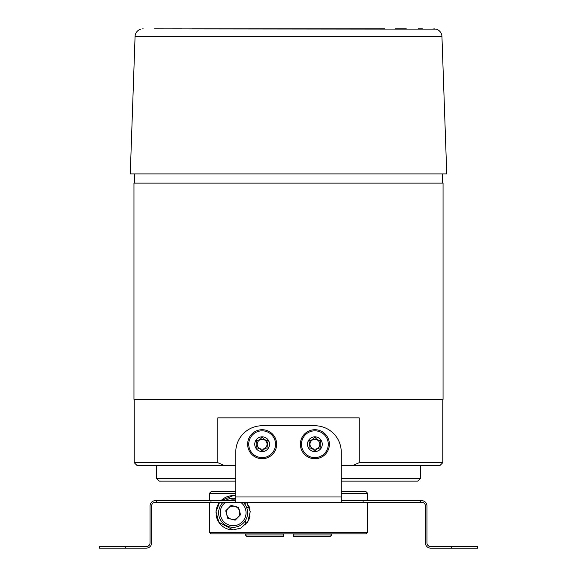 <?xml version="1.0" encoding="UTF-8"?>
<svg xmlns="http://www.w3.org/2000/svg" width="577" height="577" viewBox="0 0 577 577"><rect width="100%" height="100%" fill="white"/><g stroke="black" fill="none" stroke-linecap="round" stroke-linejoin="round"><path stroke-width="0.87" d="M223.97 399.385L133.965 399.385L133.965 183.133L443.057 183.133L443.057 399.385L223.97 399.385M154.535 28.85L436.19 29.146A7.912 7.912 0 0 1 441.946 36.488L446.749 173.901L130.272 173.901L135.068 36.488A7.912 7.912 0 0 1 140.824 29.146M384.772 28.85L192.249 28.85M444.925 121.624L446.728 173.41L444.889 120.788M132.126 120.788L132.097 121.624M443.8 89.529L443.771 88.75M395.317 28.85L406.309 28.85M418.267 28.85L422.487 28.85M181.697 28.85L172.473 28.85M132.674 105.144A7.912 7.912 0 0 0 132.573 108.144M444.449 108.144A7.912 7.912 0 0 0 444.348 105.144M143.219 28.85L142.577 28.872M434.445 28.872L433.803 28.85M341.252 478.506L420.373 478.506L417.734 481.146L341.252 481.146L341.252 491.691L366.049 491.691L367.628 493.277L341.252 493.277M235.762 481.146L159.281 481.146L156.648 478.506L235.762 478.506M420.373 478.506L420.373 465.322M156.648 478.506L156.648 465.322M217.832 462.682L223.789 465.322L136.864 465.322L134.232 462.682L217.832 462.682L217.832 417.849L359.19 417.849L359.19 462.682L442.79 462.682L442.79 399.385M134.232 462.682L134.232 399.385M442.79 462.682L440.157 465.322L353.232 465.322L359.19 462.682M223.789 465.322L235.762 465.322M341.252 465.322L353.232 465.322M283.235 533.891L283.235 536.523L246.913 536.523L245.319 534.944L283.235 534.944L283.235 533.891M293.787 536.523L293.787 534.944L331.703 534.944L330.109 536.523L293.787 536.523M293.787 534.944L293.787 533.891M331.703 533.891L331.703 534.944L330.109 536.523M246.913 536.523L245.319 534.944L245.319 533.891M245.319 524.846L245.319 520.656M246.639 507.515L249.437 507.515M283.235 536.523L283.235 534.944M367.628 532.304L366.049 533.891L211.074 533.891L209.487 532.304L367.628 532.304L367.628 502.242M247.721 503.793A17.144 17.144 0 0 0 246.639 502.242L250.238 511.705L247.785 521.68L240.934 528.056L233.13 529.931A17.144 17.144 0 0 1 216.137 515.088M215.986 512.773A17.144 17.144 0 0 1 219.613 502.242L216.014 511.763L218.798 522.207L233.13 529.931M221.02 500.656A17.144 17.144 0 0 1 235.762 495.852L233.13 495.65L221.02 500.656M235.762 493.277L209.487 493.277L211.074 491.691L235.762 491.691M245.175 502.242L245.175 504.716M245.175 520.865L245.175 524.983M209.487 493.277L209.487 500.656M209.487 502.242L209.487 532.304M248.608 505.423A17.144 17.144 0 0 1 249.834 508.95M249.855 516.545A17.144 17.144 0 0 1 246.74 523.216M241.619 527.681A17.144 17.144 0 0 1 238.77 528.979M247.129 509.001A14.504 14.504 0 0 1 236.916 526.794A14.504 14.504 0 0 1 219.123 516.581A14.504 14.504 0 0 0 236.916 526.794A14.504 14.504 0 0 0 243.083 502.242M240.544 514.756L238.539 507.349L231.125 505.387L225.708 510.825L227.713 518.233L235.135 520.202L240.544 514.756M219.123 516.581A14.504 14.504 0 0 1 223.169 502.242M225.174 500.656A14.504 14.504 0 0 1 235.762 498.528M239.542 511.056A6.643 6.643 0 0 0 231.391 506.375A6.643 6.643 0 0 0 226.711 514.525A6.643 6.643 0 0 0 234.861 519.206A6.643 6.643 0 0 0 239.542 511.056M341.252 491.691L341.252 481.146M477.605 546.57L477.605 548.15L477.605 546.57L451.236 546.57L451.236 548.15L477.605 548.15M451.236 548.15L430.658 548.15A5.272 5.272 0 0 1 425.386 542.878L425.386 505.935A3.693 3.693 0 0 0 421.693 502.242L363.099 502.242L363.099 500.656L421.693 500.656A5.272 5.272 0 0 1 426.966 505.935L426.966 542.878A3.693 3.693 0 0 0 430.658 546.57L451.236 546.57M420.373 502.242L420.373 500.656M341.252 502.242L235.762 502.242L235.762 452.137A26.376 26.376 0 0 1 262.138 425.761L314.883 425.761A26.376 26.376 0 0 1 341.252 452.137L341.252 502.242L363.099 502.242M341.252 500.656L363.099 500.656M99.395 548.128L99.395 546.549L99.395 548.128L146.363 548.128A5.272 5.272 0 0 0 151.636 542.856L151.636 505.935A3.693 3.693 0 0 1 155.328 502.242L210.987 502.242L210.987 500.656L235.762 500.656M210.987 502.242L235.762 502.242M210.987 500.656L156.648 500.656L156.648 502.242M99.395 546.549L146.363 546.549A3.693 3.693 0 0 0 150.056 542.856L150.056 505.935A5.272 5.272 0 0 1 155.328 500.656L156.648 500.656M262.138 449.144A4.926 4.926 0 0 1 259.679 439.955A4.926 4.926 0 0 1 267.057 444.225A4.926 4.926 0 0 1 262.138 449.144M262.138 451.603C263.523 449.079 265.651 447.853 268.536 447.911C267.036 445.451 267.036 442.992 268.536 440.532C265.651 440.597 263.523 439.364 262.138 436.839A7.386 7.386 0 0 0 254.753 444.225A7.386 7.386 0 0 0 262.138 451.603A7.386 7.386 0 0 0 269.524 444.225A7.386 7.386 0 0 0 262.138 436.839C260.754 439.364 258.619 440.597 255.741 440.532C257.241 442.992 257.241 445.451 255.741 447.911C258.619 447.853 260.754 449.079 262.138 451.603M262.138 430.824A13.401 13.401 0 0 1 275.532 444.225A13.401 13.401 0 0 1 262.138 457.619A13.401 13.401 0 0 1 248.737 444.225A13.401 13.401 0 0 1 262.138 430.824M262.138 429.714A14.504 14.504 0 0 1 276.643 444.225A14.504 14.504 0 0 1 262.138 458.729A14.504 14.504 0 0 1 247.634 444.225A14.504 14.504 0 0 1 262.138 429.714M314.883 449.144A4.926 4.926 0 0 1 312.424 439.955A4.926 4.926 0 0 1 319.802 444.225A4.926 4.926 0 0 1 314.883 449.144M314.883 451.603C316.268 449.079 318.396 447.853 321.281 447.911C319.781 445.451 319.781 442.992 321.281 440.532C318.396 440.597 316.268 439.364 314.883 436.839A7.386 7.386 0 0 0 307.498 444.225A7.386 7.386 0 0 0 314.883 451.603A7.386 7.386 0 0 0 322.269 444.225A7.386 7.386 0 0 0 314.883 436.839C313.499 439.364 311.364 440.597 308.486 440.532C309.986 442.992 309.986 445.451 308.486 447.911C311.364 447.853 313.499 449.079 314.883 451.603M314.883 430.824A13.401 13.401 0 0 1 328.277 444.225A13.401 13.401 0 0 1 314.883 457.619A13.401 13.401 0 0 1 301.482 444.225A13.401 13.401 0 0 1 314.883 430.824M314.883 429.714A14.504 14.504 0 0 1 329.388 444.225A14.504 14.504 0 0 1 314.883 458.729A14.504 14.504 0 0 1 300.379 444.225A14.504 14.504 0 0 1 314.883 429.714M441.946 36.488L135.068 36.488M225.665 502.242A12.925 12.925 0 0 0 236.505 525.265A12.925 12.925 0 0 0 240.587 502.242M235.762 500.144A12.925 12.925 0 0 0 228.68 500.656M341.252 496.97L235.762 496.97M125.764 546.549L125.764 548.128M367.628 493.277L367.628 500.656M134.491 183.133L134.491 173.901M442.53 183.133L442.53 173.901"/></g></svg>
